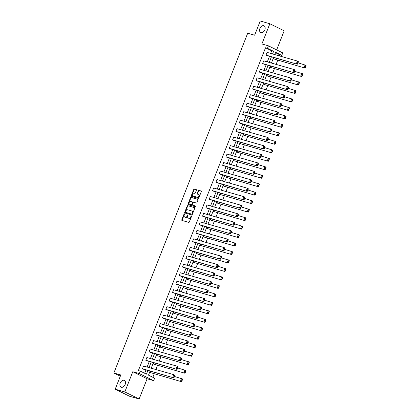 <?xml version="1.0" encoding="UTF-8"?>
<svg xmlns="http://www.w3.org/2000/svg" width="420" height="420" viewBox="0 0 420 420"><rect width="100%" height="100%" fill="white"/><g stroke="black" fill="none" stroke-linecap="round" stroke-linejoin="round"><path stroke-width="0.63" d="M260.998 32.645A3.754 2.541 -63.7 0 0 264.742 30.082A3.754 2.541 -63.7 0 0 264.028 25.804A3.754 2.541 -63.7 0 0 263.739 25.694A3.754 2.541 -63.7 0 0 259.99 28.256A3.754 2.541 -63.7 0 0 260.71 32.534A3.754 2.541 -63.7 0 0 260.998 32.645M121.317 387.245A3.754 2.541 -63.7 0 0 125.066 384.683A3.754 2.541 -63.7 0 0 124.346 380.399A3.754 2.541 -63.7 0 0 124.058 380.289A3.754 2.541 -63.7 0 0 120.314 382.851A3.754 2.541 -63.7 0 0 121.028 387.135A3.754 2.541 -63.7 0 0 121.317 387.245M184.433 213.827A0.404 0.273 -63.7 0 0 184.023 214.121L181.792 219.791A0.578 0.389 -63.7 0 0 181.96 220.432L188.759 222.38A0.578 0.389 -63.7 0 0 189.347 221.954L191.578 216.284A0.404 0.273 -63.7 0 0 191.053 216.132L190.764 216.867A1.843 1.244 -63.7 0 1 188.879 218.227L188.312 218.064A1.843 1.244 -63.7 0 1 188.171 218.012A1.843 1.244 -63.7 0 1 187.777 216.011L188.066 215.282A0.404 0.273 -63.7 0 0 187.535 215.129L187.247 215.864A1.843 1.244 -63.7 0 1 185.367 217.224L184.8 217.061A1.843 1.244 -63.7 0 1 184.658 217.004A1.843 1.244 -63.7 0 1 184.265 215.009L184.553 214.274A0.404 0.273 -63.7 0 0 184.433 213.827M184.59 214.074A0.404 0.273 -63.7 0 0 184.411 214.316L182.18 219.98A0.578 0.389 -63.7 0 0 182.185 220.495M191.62 216.085A0.404 0.273 -63.7 0 0 191.436 216.326L191.147 217.061L190.764 216.867M188.102 215.077A0.404 0.273 -63.7 0 0 187.924 215.318L187.635 216.053L187.247 215.864M139.146 399L129.523 396.244L115.201 389.183L124.824 391.939L139.146 399L147.11 378.788L153.652 380.662L139.33 373.595L140.301 371.123L146.438 374.152L147.887 370.477M276.665 49.896L284.177 30.818L269.855 23.756L261.891 43.969L268.438 45.838L282.76 52.904L281.783 55.377L275.651 52.348L274.769 54.579M115.201 389.183L120.797 374.976L113.867 372.992L247.706 33.227L254.636 35.207L260.232 21L269.855 23.756M196.397 190.234A0.578 0.389 -63.7 0 0 196.229 189.588L194.323 189.042A0.578 0.389 -63.7 0 0 193.736 189.467L191.258 195.762A0.578 0.389 -63.7 0 0 191.425 196.403L198.224 198.35A0.578 0.389 -63.7 0 0 198.812 197.925L201.29 191.63A0.578 0.389 -63.7 0 0 201.122 190.99L198.817 190.334A0.578 0.389 -63.7 0 0 198.23 190.759L197.169 193.452A0.578 0.389 -63.7 0 0 197.337 194.093L198.482 194.418A1.538 1.04 -63.7 0 1 198.597 194.465A1.538 1.04 -63.7 0 1 198.891 196.219A1.538 1.04 -63.7 0 1 197.358 197.274L192.88 195.988A1.538 1.04 -63.7 0 1 192.759 195.946A1.538 1.04 -63.7 0 1 192.465 194.187A1.538 1.04 -63.7 0 1 194.003 193.137L194.749 193.352A0.578 0.389 -63.7 0 0 195.337 192.927L196.397 190.234M147.11 378.788L132.788 371.721L124.824 391.939M132.788 371.721L139.33 373.595M270.643 53.403L271.672 50.788L265.54 47.759L138.38 370.571L140.301 371.123M265.54 47.759L267.461 48.31L268.438 45.838M187.787 205.632A0.578 0.389 -63.7 0 0 187.199 206.057L184.721 212.352A0.578 0.389 -63.7 0 0 184.889 212.993L191.688 214.94A0.578 0.389 -63.7 0 0 192.276 214.515L194.759 208.22A0.578 0.389 -63.7 0 0 194.591 207.58L188.176 205.821A0.578 0.389 -63.7 0 0 187.588 206.246L185.11 212.541A0.578 0.389 -63.7 0 0 185.115 213.055M187.987 204.057L190.47 197.762A0.578 0.389 -63.7 0 1 191.058 197.337L197.857 199.285A0.578 0.389 -63.7 0 1 198.025 199.925L196.964 202.619A0.578 0.389 -63.7 0 1 196.376 203.044L193.615 202.256A0.578 0.389 -63.7 0 0 193.027 202.681L192.323 204.466A0.578 0.389 -63.7 0 0 192.491 205.107L195.363 205.931A0.404 0.273 -63.7 0 1 195.069 206.677L188.155 204.697A0.578 0.389 -63.7 0 1 187.987 204.057L188.375 204.246L190.853 197.957L190.47 197.762M113.867 372.992L120.325 376.173M270.401 67.389L301.67 76.54L270.401 67.389L270.9 66.129M263.723 84.341L294.992 93.492L263.723 84.341L264.222 83.081M257.045 101.294L288.314 110.444L257.045 101.294L257.544 100.034M250.367 118.246L281.636 127.397L250.367 118.246L250.866 116.986M243.695 135.203L274.958 144.349L243.695 135.203L244.188 133.943M237.017 152.155L268.28 161.301L237.017 152.155L237.51 150.896M230.339 169.108L261.602 178.253L230.339 169.108L230.832 167.848M223.661 186.06L254.924 195.211L223.661 186.06L224.154 184.8M216.983 203.012L248.246 212.163L216.983 203.012L217.476 201.752M210.304 219.965L241.568 229.115L210.304 219.965L210.798 218.704M203.627 236.917L234.89 246.067L203.627 236.917L204.12 235.657M196.948 253.869L228.212 263.02L196.948 253.869L197.442 252.609M190.271 270.827L221.534 279.972L190.271 270.827L190.764 269.567M183.593 287.779L214.856 296.924L183.593 287.779L184.086 286.519M176.915 304.731L208.178 313.877L176.915 304.731L177.408 303.471M170.237 321.683L201.506 330.834L170.237 321.683L170.73 320.423M163.559 338.635L194.828 347.786L163.559 338.635L164.052 337.376M156.881 355.588L188.15 364.739L156.881 355.588L157.374 354.328M150.203 372.54L181.472 381.691L150.203 372.54L150.696 371.28M152.833 377.302L154.182 373.879M155.888 369.542L157.521 365.405M159.227 361.069L160.86 356.927M162.566 352.59L164.199 348.453M165.905 344.117L167.538 339.974M169.244 335.638L170.877 331.501M172.583 327.164L174.216 323.022M175.922 318.685L177.555 314.548M179.261 310.207L180.894 306.07M182.6 301.733L184.233 297.591M185.939 293.255L187.572 289.118M189.278 284.781L190.911 280.639M192.617 276.302L194.25 272.165M195.956 267.829L197.589 263.687M199.295 259.35L200.928 255.213M202.634 250.871L204.267 246.734M205.973 242.398L207.606 238.256M209.312 233.919L210.945 229.782M212.651 225.446L214.284 221.303M215.99 216.967L217.623 212.83M219.329 208.493L220.962 204.351M222.668 200.015L224.301 195.878M226.007 191.541L227.64 187.399M229.346 183.062L230.979 178.925M232.685 174.584L234.318 170.447M236.024 166.11L237.657 161.968M239.363 157.631L240.996 153.494M242.702 149.158L244.335 145.016M246.041 140.679L247.674 136.542M249.38 132.206L251.013 128.063M252.719 123.727L254.352 119.59M256.058 115.248L257.691 111.111M259.397 106.775L261.03 102.632M262.736 98.296L264.369 94.159M266.075 89.822L267.708 85.68M269.414 81.344L271.047 77.207M272.753 72.87L274.386 68.728M276.092 64.391L277.725 60.254M279.431 55.913L279.862 54.826L275.52 52.684M153.541 364.067L184.81 373.212L153.541 364.067L154.035 362.806M160.22 347.114L191.489 356.26L160.22 347.114L160.713 345.854M166.898 330.162L198.166 339.308L166.898 330.162L167.391 328.902M173.576 313.205L204.845 322.355L173.576 313.205L174.069 311.945M180.254 296.252L211.517 305.403L180.254 296.252L180.747 294.992M186.931 279.3L218.195 288.451L186.931 279.3L187.425 278.04M193.609 262.348L224.873 271.498L193.609 262.348L194.103 261.088M200.287 245.396L231.551 254.541L200.287 245.396L200.781 244.136M206.966 228.443L238.229 237.589L206.966 228.443L207.459 227.183M213.644 211.491L244.907 220.637L213.644 211.491L214.137 210.231M220.322 194.539L251.585 203.684L220.322 194.539L220.815 193.279M227 177.581L258.263 186.732L227 177.581L227.493 176.321M233.678 160.629L264.941 169.78L233.678 160.629L234.171 159.369M240.356 143.677L271.619 152.828L240.356 143.677L240.849 142.417M247.028 126.725L278.297 135.875L247.028 126.725L247.527 125.465M253.706 109.772L284.975 118.918L253.706 109.772L254.205 108.512M260.384 92.82L291.653 101.966L260.384 92.82L260.883 91.56M267.062 75.868L298.331 85.013L267.062 75.868L267.561 74.608M273.74 58.916L305.009 68.061L273.74 58.916L274.239 57.65M150.087 371.107L148.491 375.16L154.628 378.189L153.652 380.662M279.862 54.826L281.783 55.377M273.63 57.477L271.43 63.058M270.291 65.956L268.091 71.537M266.952 74.429L264.752 80.01M263.613 82.908L261.413 88.489M260.274 91.382L258.074 96.962M256.935 99.86L254.735 105.441M253.596 108.339L251.396 113.915M250.257 116.812L248.057 122.393M246.918 125.291L244.718 130.872M243.579 133.765L241.379 139.346M240.24 142.244L238.04 147.824M236.901 150.717L234.701 156.298M233.562 159.196L231.362 164.777M230.223 167.674L228.023 173.25M226.884 176.148L224.684 181.729M223.545 184.627L221.345 190.202M220.206 193.1L218.006 198.681M216.867 201.579L214.667 207.16M213.528 210.053L211.328 215.633M210.189 218.531L207.989 224.112M206.85 227.01L204.65 232.585M203.511 235.484L201.311 241.064M200.172 243.962L197.972 249.538M196.833 252.436L194.633 258.017M193.494 260.915L191.294 266.495M190.155 269.388L187.955 274.969M186.816 277.867L184.616 283.447M183.477 286.34L181.277 291.921M180.138 294.819L177.938 300.4M176.799 303.298L174.599 308.873M173.46 311.771L171.26 317.352M170.121 320.25L167.921 325.831M166.782 328.724L164.582 334.304M163.443 337.202L161.243 342.783M160.104 345.676L157.904 351.256M156.765 354.155L154.565 359.735M153.426 362.633L151.226 368.209M272.57 53.949L273.599 51.34L267.461 48.31M149.027 367.579L151.226 362.003M152.366 359.105L154.565 353.524M155.704 350.627L157.904 345.046M159.043 342.153L161.243 336.572M162.383 333.674L164.582 328.094M165.722 325.195L167.921 319.62M169.06 316.722L171.26 311.141M172.4 308.243L174.599 302.668M175.739 299.77L177.938 294.189M179.078 291.291L181.277 285.71M182.416 282.818L184.616 277.237M185.756 274.339L187.955 268.758M189.095 265.865L191.294 260.284M192.434 257.387L194.633 251.806M195.773 248.908L197.972 243.332M199.112 240.434L201.311 234.853M202.451 231.956L204.65 226.375M205.79 223.482L207.989 217.901M209.129 215.003L211.328 209.422M212.468 206.53L214.667 200.949M215.806 198.051L218.006 192.47M219.146 189.572L221.345 183.997M222.484 181.099L224.684 175.518M225.823 172.62L228.023 167.044M229.163 164.147L231.357 158.566M232.502 155.668L234.696 150.087M235.841 147.194L238.035 141.614M239.179 138.716L241.374 133.135M242.519 130.242L244.713 124.661M245.858 121.763L248.052 116.183M249.197 113.285L251.391 107.709M252.536 104.811L254.73 99.23M255.875 96.332L258.069 90.752M259.214 87.859L261.408 82.278M262.553 79.38L264.747 73.799M265.892 70.907L268.086 65.326M269.231 62.428L271.425 56.847M271.672 50.788L273.599 51.34M144.648 373.264L145.96 369.925M147.1 367.028L149.299 361.452M150.439 358.554L152.639 352.973M153.778 350.075L155.978 344.495M157.117 341.602L159.316 336.021M160.456 333.123L162.655 327.542M163.795 324.649L165.995 319.069M167.134 316.171L169.334 310.59M170.473 307.692L172.672 302.117M173.812 299.219L176.012 293.638M177.151 290.74L179.351 285.164M180.49 282.266L182.69 276.685M183.829 273.788L186.029 268.207M187.168 265.314L189.368 259.733M190.507 256.835L192.707 251.255M193.846 248.357L196.046 242.781M197.185 239.883L199.385 234.302M200.524 231.404L202.724 225.829M203.863 222.931L206.062 217.35M207.202 214.452L209.402 208.871M210.541 205.978L212.741 200.398M213.88 197.5L216.079 191.919M217.219 189.026L219.418 183.446M220.558 180.547L222.758 174.967M223.897 172.069L226.097 166.493M227.236 163.595L229.435 158.015M230.575 155.117L232.775 149.541M233.914 146.643L236.114 141.062M237.253 138.164L239.453 132.584M240.592 129.691L242.792 124.11M243.931 121.212L246.131 115.631M247.27 112.733L249.47 107.158M250.609 104.26L252.809 98.679M253.948 95.781L256.147 90.206M257.287 87.308L259.486 81.727M260.626 78.829L262.826 73.248M263.965 70.355L266.165 64.775M267.304 61.877L269.504 56.296M266.002 55.093L297.271 64.244L266.968 55.571L266.002 55.093L267.073 52.379L297.37 61.047L298.337 61.525L298.389 61.934L298 61.745L297.25 63.646L297.638 63.835L298.389 61.934M262.663 63.572L293.932 72.718L263.629 64.05L262.663 63.572L263.734 60.853L294.031 69.526L294.998 70.004L295.05 70.408L294.661 70.219L293.911 72.119L294.299 72.314L295.05 70.408M259.324 72.046L290.593 81.197L260.29 72.523L259.324 72.046L260.395 69.332L290.693 78.005L291.659 78.477L291.711 78.886L291.322 78.698L290.572 80.598L290.96 80.787L291.711 78.886M255.985 80.525L287.254 89.67L256.951 81.002L255.985 80.525L257.056 77.805L287.354 86.478L288.32 86.956L288.372 87.365L287.983 87.171L287.233 89.072L287.621 89.266L288.372 87.365M252.646 89.003L283.915 98.149L253.612 89.476L252.646 89.003L253.717 86.284L284.014 94.957L284.981 95.434L285.033 95.839L284.644 95.65L283.899 97.55L284.282 97.739L285.033 95.839M249.307 97.477L280.576 106.627L250.273 97.955L249.307 97.477L250.378 94.763L280.675 103.43L281.647 103.908L281.694 104.317L281.306 104.123L280.56 106.029L280.943 106.218L281.694 104.317M245.968 105.956L277.237 115.101L246.934 106.433L245.968 105.956L247.039 103.236L277.337 111.909L278.308 112.387L278.355 112.791L277.967 112.602L277.221 114.502L277.604 114.697L278.355 112.791M242.629 114.429L273.898 123.58L243.595 114.907L242.629 114.429L243.7 111.715L273.998 120.383L274.969 120.86L275.016 121.27L274.627 121.081L273.882 122.981L274.265 123.17L275.016 121.27M239.29 122.908L270.559 132.053L240.256 123.386L239.29 122.908L240.361 120.188L270.659 128.861L271.63 129.339L271.677 129.743L271.288 129.554L270.543 131.455L270.926 131.649L271.677 129.743M235.951 131.381L267.22 140.532L236.917 131.859L235.951 131.381L237.022 128.667L267.32 137.335L268.291 137.812L268.338 138.222L267.95 138.033L267.204 139.934L267.587 140.123L268.338 138.222M232.612 139.86L263.881 149.006L233.578 140.338L232.612 139.86L233.683 137.141L263.981 145.814L264.952 146.291L264.999 146.701L264.611 146.507L263.865 148.407L264.248 148.601L264.999 146.701M229.273 148.334L260.542 157.484L230.239 148.811L229.273 148.334L230.344 145.619L260.642 154.292L261.613 154.765L261.66 155.174L261.272 154.985L260.526 156.886L260.909 157.075L261.66 155.174M225.934 156.812L257.203 165.963L226.9 157.29L225.934 156.812L227.005 154.098L257.303 162.766L258.274 163.244L258.321 163.653L257.933 163.459L257.187 165.365L257.57 165.553L258.321 163.653M222.595 165.291L253.864 174.436L223.561 165.764L222.595 165.291L223.666 162.572L253.964 171.245L254.935 171.722L254.982 172.127L254.594 171.938L253.848 173.838L254.231 174.027L254.982 172.127M219.256 173.765L250.525 182.915L220.222 174.242L219.256 173.765L220.327 171.05L250.625 179.718L251.596 180.196L251.643 180.605L251.255 180.411L250.509 182.317L250.892 182.506L251.643 180.605M215.917 182.243L247.186 191.389L216.883 182.721L215.917 182.243L216.988 179.524L247.286 188.197L248.257 188.674L248.304 189.079L247.916 188.89L247.17 190.79L247.553 190.984L248.304 189.079M212.578 190.717L243.847 199.868L213.544 191.195L212.578 190.717L213.649 188.003L243.947 196.67L244.918 197.148L244.965 197.558L244.577 197.369L243.831 199.269L244.214 199.458L244.965 197.558M209.239 199.196L240.508 208.341L210.205 199.673L209.239 199.196L210.31 196.476L240.608 205.149L241.579 205.627L241.626 206.036L241.238 205.842L240.492 207.743L240.875 207.937L241.626 206.036M205.9 207.669L237.169 216.82L206.866 208.147L205.9 207.669L206.971 204.955L237.269 213.628L238.24 214.1L238.287 214.51L237.899 214.321L237.153 216.221L237.536 216.41L238.287 214.51M202.561 216.148L233.83 225.293L203.527 216.626L202.561 216.148L203.632 213.428L233.929 222.101L234.901 222.579L234.948 222.989L234.559 222.794L233.814 224.7L234.197 224.889L234.948 222.989M199.222 224.627L230.491 233.772L200.188 225.099L199.222 224.627L200.293 221.907L230.591 230.58L231.562 231.058L231.609 231.462L231.221 231.273L230.475 233.173L230.858 233.363L231.609 231.462M195.883 233.1L227.152 242.251L196.849 233.578L195.883 233.1L196.954 230.386L227.252 239.053L228.223 239.531L228.27 239.941L227.882 239.747L227.136 241.652L227.519 241.841L228.27 239.941M192.544 241.579L223.813 250.724L193.51 242.056L192.544 241.579L193.615 238.859L223.913 247.532L224.884 248.01L224.931 248.414L224.542 248.225L223.797 250.126L224.18 250.32L224.931 248.414M189.205 250.052L220.474 259.203L190.171 250.53L189.205 250.052L190.276 247.338L220.573 256.006L221.545 256.484L221.592 256.893L221.203 256.704L220.458 258.605L220.841 258.793L221.592 256.893M185.866 258.531L217.135 267.677L186.832 259.009L185.866 258.531L186.937 255.811L217.234 264.484L218.206 264.962L218.253 265.366L217.865 265.178L217.119 267.078L217.502 267.272L218.253 265.366M182.527 267.005L213.796 276.155L183.493 267.482L182.527 267.005L183.598 264.29L213.896 272.958L214.867 273.436L214.914 273.845L214.526 273.656L213.78 275.557L214.163 275.746L214.914 273.845M179.188 275.483L210.457 284.629L180.154 275.961L179.188 275.483L180.259 272.764L210.556 281.437L211.528 281.915L211.575 282.324L211.186 282.13L210.441 284.03L210.824 284.225L211.575 282.324M175.849 283.957L207.118 293.108L176.815 284.435L175.849 283.957L176.92 281.243L207.218 289.916L208.189 290.393L208.236 290.798L207.847 290.608L207.102 292.509L207.485 292.698L208.236 290.798M172.51 292.435L203.779 301.586L173.476 292.913L172.51 292.435L173.581 289.721L203.879 298.389L204.85 298.867L204.897 299.276L204.509 299.082L203.763 300.988L204.146 301.177L204.897 299.276M169.171 300.914L200.44 310.06L170.137 301.392L169.171 300.914L170.242 298.195L200.54 306.868L201.511 307.346L201.558 307.75L201.169 307.561L200.424 309.461L200.807 309.656L201.558 307.75M165.832 309.388L197.101 318.538L166.798 309.866L165.832 309.388L166.903 306.673L197.201 315.341L198.172 315.819L198.219 316.229L197.831 316.034L197.085 317.94L197.468 318.129L198.219 316.229M162.493 317.867L193.762 327.012L163.459 318.344L162.493 317.867L163.564 315.147L193.862 323.82L194.833 324.298L194.88 324.702L194.492 324.513L193.746 326.413L194.129 326.608L194.88 324.702M159.154 326.34L190.423 335.491L160.12 326.818L159.154 326.34L160.225 323.626L190.523 332.294L191.494 332.771L191.541 333.181L191.153 332.992L190.407 334.892L190.79 335.081L191.541 333.181M155.815 334.819L187.084 343.964L156.781 335.296L155.815 334.819L156.886 332.099L187.184 340.772L188.155 341.25L188.202 341.659L187.814 341.465L187.068 343.366L187.451 343.56L188.202 341.659M152.476 343.292L183.745 352.443L153.442 343.77L152.476 343.292L153.547 340.578L183.845 349.251L184.816 349.724L184.863 350.133L184.475 349.944L183.729 351.844L184.112 352.034L184.863 350.133M149.137 351.771L180.406 360.922L150.103 352.249L149.137 351.771L150.208 349.057L180.506 357.725L181.477 358.202L181.524 358.612L181.136 358.418L180.39 360.323L180.773 360.512L181.524 358.612M145.798 360.25L177.067 369.395L146.764 360.722L145.798 360.25L146.869 357.53L177.166 366.203L178.138 366.681L178.185 367.085L177.797 366.896L177.051 368.797L177.434 368.986L178.185 367.085M142.459 368.723L173.728 377.874L143.425 369.201L142.459 368.723L143.53 366.009L173.828 374.677L174.799 375.155L174.846 375.564L174.458 375.37L173.712 377.276L174.095 377.465L174.846 375.564M184.916 217.119A1.843 1.244 -63.7 0 0 185.047 217.198A1.843 1.244 -63.7 0 0 185.189 217.25L184.8 217.061M187.635 216.053A1.843 1.244 -63.7 0 1 185.756 217.413L185.189 217.25M188.428 218.122A1.843 1.244 -63.7 0 0 188.559 218.201A1.843 1.244 -63.7 0 0 188.701 218.258L188.312 218.064M191.147 217.061A1.843 1.244 -63.7 0 1 189.268 218.421L188.701 218.258M194.749 207.706L188.176 205.821M185.483 211.916A0.404 0.273 -63.7 0 0 185.598 212.363L191.567 214.074A0.404 0.273 -63.7 0 0 191.982 213.775L192.286 213.003A1.843 1.244 -63.7 0 0 191.893 211.003A1.843 1.244 -63.7 0 0 191.746 210.95L187.666 209.78A1.843 1.244 -63.7 0 0 185.787 211.139L185.483 211.916M185.929 212.525A0.404 0.273 -63.7 0 0 185.987 212.557L185.598 212.363M192.134 211.139A1.843 1.244 -63.7 0 1 192.276 211.192A1.843 1.244 -63.7 0 1 192.67 213.192L192.365 213.964A0.404 0.273 -63.7 0 1 191.956 214.263L185.987 212.557M198.02 199.411L191.441 197.531A0.578 0.389 -63.7 0 0 190.853 197.957M192.796 205.259A0.578 0.389 -63.7 0 0 192.88 205.301L195.494 206.047M190.754 201.437A1.538 1.04 -63.7 0 0 189.221 202.487A1.538 1.04 -63.7 0 0 189.515 204.241A1.538 1.04 -63.7 0 0 189.63 204.288L191.21 204.74A0.578 0.389 -63.7 0 0 191.798 204.314L192.502 202.529A0.578 0.389 -63.7 0 0 192.334 201.889L190.754 201.437M189.793 204.367A1.538 1.04 -63.7 0 0 189.898 204.435A1.538 1.04 -63.7 0 0 190.019 204.482L189.63 204.288M192.418 201.931L192.722 202.078A0.578 0.389 -63.7 0 1 192.885 202.718L192.181 204.509A0.578 0.389 -63.7 0 1 191.594 204.934L190.019 204.482M188.375 204.246A0.578 0.389 -63.7 0 0 188.381 204.761M193.037 196.066A1.538 1.04 -63.7 0 0 193.148 196.135A1.538 1.04 -63.7 0 0 193.268 196.182L192.88 195.988M198.87 194.607A1.538 1.04 -63.7 0 1 198.986 194.654A1.538 1.04 -63.7 0 1 199.28 196.413A1.538 1.04 -63.7 0 1 197.741 197.463L193.268 196.182M201.285 191.116L199.206 190.523A0.578 0.389 -63.7 0 0 198.618 190.948L197.558 193.641A0.578 0.389 -63.7 0 0 197.563 194.156M196.392 189.714L194.712 189.236A0.578 0.389 -63.7 0 0 194.124 189.661L191.641 195.956A0.578 0.389 -63.7 0 0 191.651 196.471M174.489 376.467L182.537 378.971L181.451 381.092L181.839 381.281L182.59 379.381M181.451 381.092L180.5 381.213L181.571 378.499L182.201 379.192M181.839 381.281L181.472 381.691M173.712 377.276L172.762 377.396L173.828 374.677L174.458 375.37M173.728 377.874L174.095 377.465M177.828 367.994L185.876 370.498L184.79 372.614L185.178 372.808L185.929 370.902M184.79 372.614L183.839 372.734L184.91 370.02L185.54 370.713M185.178 372.808L184.81 373.212M181.167 359.515L189.215 362.019L188.129 364.14L188.517 364.329L189.268 362.429M188.129 364.14L187.178 364.261L188.249 361.541L188.879 362.24M188.517 364.329L188.15 364.739M177.051 368.797L176.101 368.918L177.166 366.203L177.797 366.896M177.067 369.395L177.434 368.986M180.39 360.323L179.44 360.444L180.506 357.725L181.136 358.418M180.406 360.922L180.773 360.512M184.506 351.041L192.554 353.546L191.468 355.661L191.856 355.856L192.607 353.95M191.468 355.661L190.517 355.782L191.588 353.068L192.218 353.761M191.856 355.856L191.489 356.26M183.729 351.844L182.779 351.965L183.845 349.251L184.475 349.944M183.745 352.443L184.112 352.034M187.845 342.562L195.893 345.067L194.806 347.188L195.195 347.377L195.946 345.476M194.806 347.188L193.856 347.308L194.927 344.589L195.557 345.282M195.195 347.377L194.828 347.786M187.068 343.366L186.113 343.487L187.184 340.772L187.814 341.465M187.084 343.964L187.451 343.56M191.184 334.089L199.232 336.593L198.146 338.709L198.534 338.898L199.285 336.998M198.146 338.709L197.195 338.83L198.266 336.116L198.896 336.808M198.534 338.898L198.166 339.308M190.407 334.892L189.452 335.013L190.523 332.294L191.153 332.992M190.423 335.491L190.79 335.081M194.523 325.61L202.571 328.115L201.484 330.236L201.873 330.425L202.624 328.524M201.484 330.236L200.534 330.356L201.605 327.637L202.235 328.33M201.873 330.425L201.506 330.834M193.746 326.413L192.791 326.534L193.862 323.82L194.492 324.513M193.762 327.012L194.129 326.608M197.862 317.137L205.91 319.636L204.823 321.757L205.212 321.946L205.963 320.045M204.823 321.757L203.873 321.877L204.944 319.163L205.574 319.856M205.212 321.946L204.845 322.355M197.085 317.94L196.13 318.061L197.201 315.341L197.831 316.034M197.101 318.538L197.468 318.129M201.201 308.658L209.249 311.162L208.163 313.278L208.551 313.472L209.302 311.572M208.163 313.278L207.212 313.399L208.283 310.685L208.913 311.377M208.551 313.472L208.178 313.877M200.424 309.461L199.469 309.582L200.54 306.868L201.169 307.561M200.44 310.06L200.807 309.656M204.54 300.179L212.588 302.683L211.502 304.805L211.89 304.994L212.641 303.093M211.502 304.805L210.551 304.925L211.622 302.206L212.252 302.904M211.89 304.994L211.517 305.403M207.879 291.706L215.927 294.21L214.841 296.326L215.229 296.52L215.98 294.614M214.841 296.326L213.89 296.447L214.961 293.732L215.591 294.425M215.229 296.52L214.856 296.924M211.218 283.227L219.266 285.731L218.179 287.852L218.568 288.041L219.319 286.141M218.179 287.852L217.229 287.973L218.3 285.254L218.93 285.947M218.568 288.041L218.195 288.451M214.557 274.754L222.605 277.258L221.519 279.373L221.907 279.568L222.658 277.662M221.519 279.373L220.568 279.494L221.639 276.78L222.269 277.473M221.907 279.568L221.534 279.972M217.896 266.275L225.944 268.779L224.858 270.9L225.246 271.089L225.997 269.189M224.858 270.9L223.907 271.021L224.978 268.301L225.608 268.994M225.246 271.089L224.873 271.498M221.235 257.801L229.283 260.305L228.197 262.421L228.585 262.61L229.336 260.71M228.197 262.421L227.246 262.542L228.317 259.828L228.947 260.521M228.585 262.61L228.212 263.02M224.574 249.322L232.622 251.827L231.536 253.942L231.924 254.137L232.675 252.236M231.536 253.942L230.585 254.069L231.656 251.349L232.286 252.042M231.924 254.137L231.551 254.541M227.913 240.844L235.961 243.348L234.875 245.469L235.263 245.658L236.014 243.758M234.875 245.469L233.924 245.59L234.995 242.87L235.625 243.569M235.263 245.658L234.89 246.067M231.252 232.37L239.3 234.875L238.214 236.99L238.602 237.184L239.353 235.279M238.214 236.99L237.263 237.111L238.334 234.397L238.964 235.09M238.602 237.184L238.229 237.589M234.591 223.892L242.639 226.396L241.553 228.517L241.941 228.706L242.692 226.805M241.553 228.517L240.602 228.638L241.673 225.918L242.303 226.616M241.941 228.706L241.568 229.115M203.763 300.988L202.808 301.108L203.879 298.389L204.509 299.082M203.779 301.586L204.146 301.177M207.102 292.509L206.147 292.63L207.218 289.916L207.847 290.608M207.118 293.108L207.485 292.698M210.441 284.03L209.486 284.156L210.556 281.437L211.186 282.13M210.457 284.629L210.824 284.225M213.78 275.557L212.825 275.678L213.896 272.958L214.526 273.656M213.796 276.155L214.163 275.746M217.119 267.078L216.164 267.199L217.234 264.484L217.865 265.178M217.135 267.677L217.502 267.272M220.458 258.605L219.503 258.725L220.573 256.006L221.203 256.704M220.474 259.203L220.841 258.793M223.797 250.126L222.841 250.247L223.913 247.532L224.542 248.225M223.813 250.724L224.18 250.32M227.136 241.652L226.18 241.773L227.252 239.053L227.882 239.747M227.152 242.251L227.519 241.841M230.475 233.173L229.52 233.294L230.591 230.58L231.221 231.273M230.491 233.772L230.858 233.363M233.814 224.7L232.859 224.821L233.929 222.101L234.559 222.794M233.83 225.293L234.197 224.889M237.93 215.418L245.978 217.922L244.892 220.038L245.28 220.232L246.031 218.327M244.892 220.038L243.941 220.159L245.012 217.445L245.642 218.138M245.28 220.232L244.907 220.637M237.153 216.221L236.197 216.342L237.269 213.628L237.899 214.321M237.169 216.82L237.536 216.41M241.269 206.939L249.317 209.444L248.231 211.565L248.619 211.754L249.37 209.853M248.231 211.565L247.28 211.685L248.351 208.966L248.981 209.659M248.619 211.754L248.246 212.163M240.492 207.743L239.537 207.863L240.608 205.149L241.238 205.842M240.508 208.341L240.875 207.937M244.608 198.466L252.656 200.97L251.57 203.086L251.958 203.275L252.709 201.374M251.57 203.086L250.619 203.207L251.69 200.492L252.32 201.185M251.958 203.275L251.585 203.684M243.831 199.269L242.876 199.39L243.947 196.67L244.577 197.369M243.847 199.868L244.214 199.458M247.947 189.987L255.995 192.491L254.909 194.612L255.297 194.801L256.048 192.901M254.909 194.612L253.958 194.733L255.029 192.014L255.659 192.707M255.297 194.801L254.924 195.211M247.17 190.79L246.215 190.911L247.286 188.197L247.916 188.89M247.186 191.389L247.553 190.984M251.286 181.514L259.334 184.013L258.248 186.134L258.636 186.322L259.387 184.422M258.248 186.134L257.297 186.254L258.368 183.54L258.998 184.233M258.636 186.322L258.263 186.732M250.509 182.317L249.553 182.438L250.625 179.718L251.255 180.411M250.525 182.915L250.892 182.506M254.625 173.035L262.673 175.539L261.587 177.655L261.975 177.849L262.726 175.948M261.587 177.655L260.636 177.776L261.707 175.061L262.337 175.754M261.975 177.849L261.602 178.253M253.848 173.838L252.893 173.959L253.964 171.245L254.594 171.938M253.864 174.436L254.231 174.027M257.964 164.556L266.012 167.06L264.925 169.181L265.314 169.37L266.065 167.47M264.925 169.181L263.975 169.302L265.046 166.583L265.676 167.281M265.314 169.37L264.941 169.78M257.187 165.365L256.232 165.485L257.303 162.766L257.933 163.459M257.203 165.963L257.57 165.553M261.303 156.083L269.351 158.587L268.264 160.703L268.653 160.897L269.404 158.991M268.264 160.703L267.314 160.823L268.385 158.109L269.015 158.802M268.653 160.897L268.28 161.301M264.642 147.604L272.69 150.108L271.604 152.229L271.992 152.418L272.743 150.518M271.604 152.229L270.653 152.35L271.724 149.63L272.354 150.323M271.992 152.418L271.619 152.828M267.981 139.13L276.029 141.635L274.943 143.75L275.331 143.945L276.082 142.039M274.943 143.75L273.992 143.871L275.063 141.157L275.693 141.85M275.331 143.945L274.958 144.349M271.32 130.651L279.368 133.156L278.281 135.277L278.67 135.466L279.421 133.565M278.281 135.277L277.331 135.398L278.402 132.678L279.032 133.371M278.67 135.466L278.297 135.875M274.659 122.178L282.707 124.682L281.62 126.798L282.009 126.987L282.76 125.087M281.62 126.798L280.67 126.919L281.741 124.205L282.371 124.898M282.009 126.987L281.636 127.397M277.998 113.699L286.046 116.204L284.959 118.319L285.348 118.514L286.099 116.613M284.959 118.319L284.009 118.445L285.08 115.726L285.71 116.419M285.348 118.514L284.975 118.918M281.337 105.221L289.385 107.725L288.298 109.846L288.687 110.035L289.438 108.134M288.298 109.846L287.348 109.967L288.419 107.247L289.049 107.945M288.687 110.035L288.314 110.444M284.676 96.747L292.724 99.251L291.637 101.367L292.026 101.561L292.777 99.656M291.637 101.367L290.687 101.488L291.758 98.773L292.388 99.467M292.026 101.561L291.653 101.966M288.015 88.268L296.063 90.773L294.977 92.894L295.365 93.083L296.116 91.182M294.977 92.894L294.026 93.014L295.097 90.295L295.727 90.993M295.365 93.083L294.992 93.492M291.354 79.795L299.402 82.299L298.316 84.415L298.704 84.609L299.455 82.703M298.316 84.415L297.365 84.536L298.436 81.821L299.066 82.514M298.704 84.609L298.331 85.013M260.526 156.886L259.571 157.007L260.642 154.292L261.272 154.985M260.542 157.484L260.909 157.075M263.865 148.407L262.909 148.533L263.981 145.814L264.611 146.507M263.881 149.006L264.248 148.601M267.204 139.934L266.248 140.054L267.32 137.335L267.95 138.033M267.22 140.532L267.587 140.123M270.543 131.455L269.588 131.576L270.659 128.861L271.288 129.554M270.559 132.053L270.926 131.649M273.882 122.981L272.927 123.102L273.998 120.383L274.627 121.081M273.898 123.58L274.265 123.17M277.221 114.502L276.266 114.623L277.337 111.909L277.967 112.602M277.237 115.101L277.604 114.697M280.56 106.029L279.605 106.15L280.675 103.43L281.306 104.123M280.576 106.627L280.943 106.218M283.899 97.55L282.944 97.671L284.014 94.957L284.644 95.65M283.915 98.149L284.282 97.739M287.233 89.072L286.282 89.198L287.354 86.478L287.983 87.171M287.254 89.67L287.621 89.266M290.572 80.598L289.621 80.719L290.693 78.005L291.322 78.698M290.593 81.197L290.96 80.787M294.693 71.316L302.741 73.82L301.655 75.941L302.043 76.13L302.794 74.23M301.655 75.941L300.704 76.062L301.775 73.343L302.405 74.036M302.043 76.13L301.67 76.54M293.911 72.119L292.961 72.24L294.031 69.526L294.661 70.219M293.932 72.718L294.299 72.314M298.032 62.843L306.08 65.347L304.994 67.463L305.382 67.652L306.133 65.751M304.994 67.463L304.043 67.583L305.114 64.869L305.744 65.562M305.382 67.652L305.009 68.061M297.25 63.646L296.3 63.767L297.37 61.047L298 61.745M297.271 64.244L297.638 63.835M184.411 214.316L184.023 214.121M191.436 216.326L191.053 216.132M187.924 215.318L187.535 215.129M185.756 217.413L185.367 217.224M189.268 218.421L188.879 218.227M182.18 219.98L181.792 219.791M185.11 212.541L184.721 212.352M187.588 206.246L187.199 206.057M191.956 214.263L191.567 214.074M192.365 213.964L191.982 213.775M192.67 213.192L192.286 213.003M191.441 197.531L191.058 197.337M192.88 205.301L192.491 205.107M191.594 204.934L191.21 204.74M192.181 204.509L191.798 204.314M192.885 202.718L192.502 202.529M197.741 197.463L197.358 197.274M197.558 193.641L197.169 193.452M198.618 190.948L198.23 190.759M199.206 190.523L198.817 190.334M191.641 195.956L191.258 195.762M194.124 189.661L193.736 189.467M194.712 189.236L194.323 189.042M185.047 217.198L184.658 217.004M188.559 218.201L188.171 218.012M185.955 212.541L185.566 212.352M192.276 211.192L191.893 211.003M192.838 205.28L192.449 205.091M189.898 204.435L189.515 204.241M192.764 202.094L192.376 201.905M193.148 196.135L192.759 195.946M198.986 194.654L198.597 194.465"/></g></svg>
